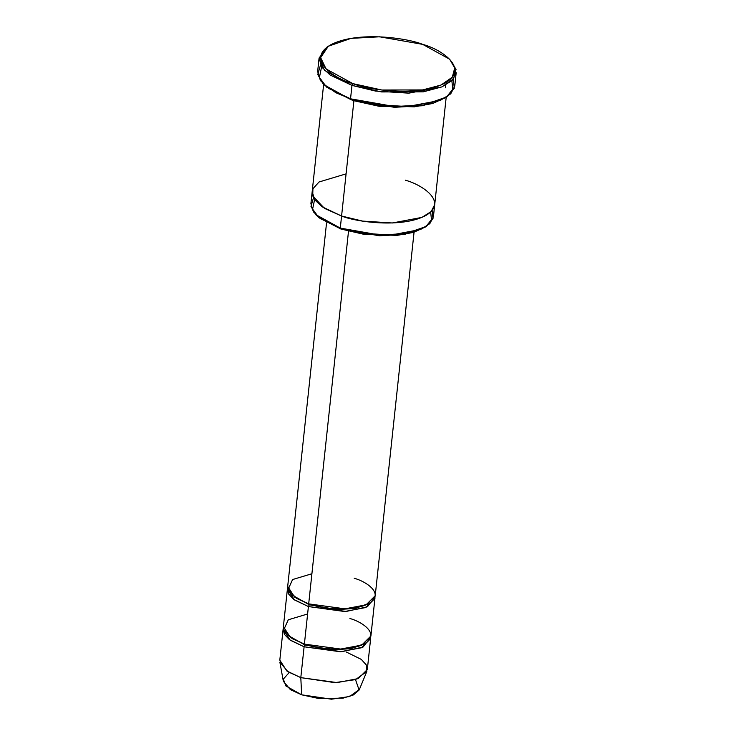 <?xml version="1.0" encoding="UTF-8"?>
<svg xmlns="http://www.w3.org/2000/svg" width="736" height="736" viewBox="0 0 736 736"><rect width="100%" height="100%" fill="white"/><g stroke="black" fill="none" stroke-linecap="round" stroke-linejoin="round"><path stroke-width="1.1" d="M453.321 79.148L454.287 88.274L446.936 96.904L423.734 104.944L394.57 106.545L350.538 98.808L374.072 104.475L407.367 106.573L440.422 100.335L450.745 93.812L454.756 86.084L456.191 72.671L452.18 80.408L441.848 86.931L408.802 93.159L375.507 91.062L351.974 85.394L352.875 83.628L326.076 68.954L320.629 57.61L328.33 46.239L351.044 38.373L379.592 36.8L422.685 44.372C407.302 38.014 357.015 30.7 330.4 44.97C305.357 59.763 334.687 78.853 352.875 83.628C368.258 89.985 418.536 97.299 445.151 83.03C470.203 68.246 440.864 49.146 422.685 44.372L449.641 59.202L454.728 67.951L452.318 77.188L440.984 85.072L422.63 89.93L381.837 90.022L352.875 83.628L351.974 85.394L381.561 91.926L423.246 91.834L441.996 86.866L453.578 78.816L456.044 69.377L449.641 59.202M328.33 46.239L326.894 47.187L319.028 58.816L324.585 70.408L351.974 85.394L330.096 74.998L321.844 67.151L319.084 58.015L317.648 71.429L320.408 80.555L328.67 88.412L350.538 98.808L351.974 85.394L350.538 98.808L351.155 99.728L394.248 107.3L422.795 105.726L446.936 96.904M430.652 212.042L431.471 219.632L425.721 226.863L413.549 232.383L397.228 235.354L364.2 234.379L340.906 229.025L379.307 235.768L404.754 234.37L426.429 226.403L405.692 233.588L379.629 235.023L340.29 228.105L340.906 229.025L319.001 217.773L312.616 209.098L314.594 199.64M432.106 210.487L433.007 218.675L426.429 226.403M355.506 679.613L359.104 690.046L353.409 694.94L343.077 698.142L318.909 698.547L301.65 694.812L300.803 677.635L337.079 682.594L358.174 678.61L367.328 669.512L370.622 638.664L361.468 647.763L340.372 651.746L304.106 646.788L300.803 677.635L301.65 694.812L331.448 699.2L349.609 696.504L359.416 689.402L366.832 671.453L355.617 679.576L334.871 682.649L300.803 677.635L287.923 671.729L279.882 662.161L283.342 681.269L290.38 689.641L301.65 694.812L285.872 685.934L283.332 679.089L289.23 672.529M349.913 618.507C361.772 621.616 380.908 634.073 364.568 643.715C347.208 653.025 314.419 648.25 304.391 644.11L305.008 645.021L304.106 646.788L290.14 640.145L283.102 629.308L283.378 627.983L284.28 634.211L289.441 639.648L304.106 646.788L341.918 651.673L363.087 647.027L370.631 637.312L370.622 638.664M346.334 652.032L361.302 659.41L366.39 665.05L366.832 671.453M283.102 629.308L279.809 660.155L286.847 670.993L300.803 677.635L304.106 646.788L305.008 645.021L287.445 635.058L305.008 645.021L332.782 649.814L351.081 648.646L365.176 643.365L351.081 648.646L332.782 649.814L305.008 645.021L304.391 644.11L292.146 638.6L283.765 629.768L288.291 619.786L307.611 613.98M354.209 578.266C366.077 581.385 385.204 593.842 368.865 603.483C351.514 612.784 318.716 608.019 308.688 603.87L309.304 604.79L337.088 609.583L355.378 608.414L369.472 603.134L355.378 608.414L337.088 609.583L309.304 604.79L308.688 603.87L296.452 598.368L288.061 589.536L292.588 579.545L311.908 573.749M291.741 594.826L309.304 604.79L291.741 594.826M287.684 587.751L288.576 593.97L293.747 599.417L308.402 606.556L309.304 604.79L308.402 606.556L304.391 644.11L340.658 649.06L361.753 645.086L370.907 635.978L374.928 598.432L365.774 607.531L344.669 611.515L308.402 606.556L294.437 599.914L287.408 589.076L287.684 587.751M350.4 99.47L353.906 100.703L341.578 216.034L353.906 100.703L379.997 106.49L416.815 106.573L379.997 106.49L354.007 100.63M405.315 180.191C421.921 184.552 448.702 201.986 425.831 215.492C401.534 228.519 355.617 221.84 341.578 216.034L322.028 206.742L314.658 199.732L312.184 191.572L314.658 199.732L322.028 206.742L341.578 216.034L340.29 228.105L361.321 233.165L391.064 235.051L420.606 229.476L429.833 223.643L433.421 216.734L446.172 97.419M323.647 84.327L310.896 203.642L313.37 211.802L320.74 218.813L340.29 228.105L341.578 216.034L362.609 221.094L392.362 222.98L421.894 217.405L431.13 211.572L434.709 204.663M326.545 222.879L287.693 586.399L294.722 597.236L308.688 603.87L348.505 231.26L308.688 603.87L344.963 608.828L366.059 604.845L375.213 595.746L414.055 232.236M287.408 589.076L283.388 626.63L290.426 637.468L304.391 644.11L308.402 606.556L346.214 611.441L367.393 606.795L374.937 597.071L374.928 598.432M341.578 216.034L324.447 208.334L312.708 195.96L312.929 188.729L319.038 181.985L346.086 173.862M319.084 58.015L327.63 46.718M451.867 80.712L452.75 89.231L446.274 97.327L432.602 103.509L414.304 106.83L377.264 105.736L351.155 99.728L326.591 87.124L319.424 77.4L321.604 66.792M315.68 214.572L316.876 215.804L340.906 229.025L340.29 228.105L315.68 214.572L310.997 206.402L313.49 197.809M323.003 83.656L324.199 84.898L351.155 99.728L350.538 98.808L335.91 92.745L323.003 83.656L317.768 74.548L320.519 64.952M445.722 87.823L444.921 83.159"/></g></svg>
